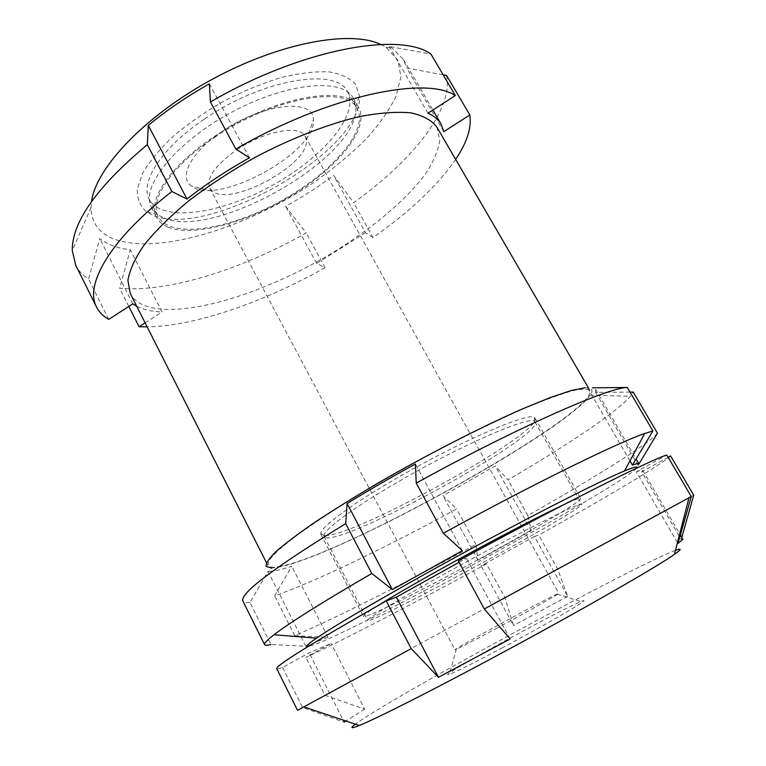 <?xml version="1.0" encoding="UTF-8"?>
<svg xmlns="http://www.w3.org/2000/svg" width="766" height="766" viewBox="0 0 766 766"><rect width="100%" height="100%" fill="white"/><g stroke="black" fill="none" stroke-linecap="round" stroke-linejoin="round"><path stroke-width="0.57" stroke-dasharray="3.83 2.87" d="M677.46 542.606L636.335 471.827L666.793 454.985M584.985 387.768C592.022 387.443 593.746 389.904 590.146 395.16C565.251 431.43 341.885 554.469 279.389 567.07L271.633 568.094L269.632 571.379C274.621 571.177 282.003 569.483 291.789 566.285L274.649 595.881C316.569 581.135 388.697 546.148 456.603 508.902L442.949 495.698L495.209 465.948L508.002 479.851C566.352 445.841 616.726 412.319 630.351 396.3L633.214 392.058M630.016 392.087L595.565 392.393L595.594 389.415L592.453 387.816M657.448 433.211C649.434 443.562 592.999 478.616 527.87 515.508L531.269 530.8L478.041 560.233L475.945 544.396C407.55 581.758 335.652 618.277 294.719 635.675L327.992 637.264L305.835 646.255L270.944 644.503L249.975 602.516L267.976 571.35L269.632 571.379M249.975 602.516C246.001 602.947 243.626 602.44 242.851 601.004M486.515 563.872L481.105 565.873L513.507 625.458L504.909 597.624L486.515 563.872C417.91 601.272 346.222 638.595 305.873 657.439L331.161 643.469L309.148 652.804L282.606 667.483C279.025 668.766 277.072 669.139 276.746 668.603M443.16 74.829L406.775 68.04L403.433 59.442L392.556 48.402L389.166 46.448L430.932 54.06M380.74 44.466L386.026 47.32L397.822 60.016L400.953 76.772L396.022 96.344C389.109 110.371 379.036 124.705 365.794 139.355C351.106 153.87 334.426 167.802 315.745 181.14C249.103 226.813 159.96 255.212 114.814 239.346C99.331 233.649 91.413 223.021 91.077 207.462L91.566 201.477M446.578 75.48C453.692 109.797 411.466 161.387 353.614 202.722L333.612 175.376C318.646 186.578 302.656 196.91 285.622 206.351L306.199 232.95C242.161 269.22 168.501 292.756 119.64 288.255L130.335 249.764C117.476 248.308 107.297 244.584 99.791 238.561L88.559 278.996C82.833 275.425 78.563 270.858 75.738 265.295M534.419 536.468L538.747 535.08L557.638 568.994L567.73 596.36L534.419 536.468L481.105 565.873M668.144 457.273L641.793 471.827L681.185 539.523L681.788 537.426M282.606 667.483L302.608 707.525L344.221 722.204L309.148 652.804M128.803 306.419L119.64 288.255M145.119 322.869L162.086 312.011L130.335 249.764M455.646 159.395C437.357 185.736 409.81 211.78 373.013 237.556L353.614 202.722M373.013 237.556L365.487 232.692L333.612 175.376M136.731 306.285C143.386 309.684 151.831 311.59 162.086 312.011M132.786 303.853L99.791 238.561M294.719 635.675L274.649 595.881M327.992 637.264L291.789 566.285M504.909 597.624L324.995 695.346L305.873 657.439M324.995 695.346L364.654 709.144L331.161 643.469M365.487 232.692L316.674 263.456L325.11 267.65L306.199 232.95M325.11 267.65C264.098 302.034 195.253 326.201 147.158 326.89M108.734 319.384L88.559 278.996M436.831 127.012L439.799 140.389C438.181 150.845 433.211 162.287 424.891 174.725C405.846 200.041 373.751 227.033 336.303 250.463C270.408 291.051 189.614 317.603 149.246 307.109C140.034 304.552 133.705 300.004 130.249 293.464M527.87 515.508L508.002 479.851M475.945 544.396L456.603 508.902M636.613 468.16C623.064 484.715 378.442 618.832 318.11 643.325L307.549 646.82M638.921 463.823L638.068 465.441L638.968 463.957M670.604 455.904C661.575 464.617 604.278 498.532 538.747 535.08M693.728 495.171L557.638 568.994M302.608 707.525L297.524 710.302M675.459 550.371C634.353 565.643 390.536 698.027 355.338 724.176M364.654 709.144L345.878 721.007M567.73 596.36L513.507 625.458M682.899 539.331L681.185 539.523M459.083 562.292L466.456 558.27L458.317 560.884M636.335 471.827C640.319 470.324 642.444 469.826 642.712 470.343L641.793 471.827M447.957 572.001C514.896 534.84 583.702 500.227 581.71 504.162C584.726 508.911 369.978 625.506 367.642 620.393C365.765 619.321 398.895 599.146 447.957 572.001M162.698 217.458L157.49 214.461L151.572 207.653C139.891 187.747 174.562 143.07 230.623 112.784C286.561 82.268 342.909 77.51 353.241 98.153L355.73 106.828C360.595 157.154 211.943 241.702 162.698 217.458M167.668 227.023C162.536 224.821 158.868 221.642 156.666 217.477C146.919 200.979 169.707 166.078 213.695 136.951C273.165 96.171 348.712 83.437 358.708 107.776C369.834 128.267 338.476 166.729 293.407 194.42C248.414 222.255 193.214 237.68 167.668 227.023M561.804 505.713C573.945 500.074 580.255 497.661 580.724 498.484C583.922 503.118 404.735 601.616 369.174 615.041C365.612 616.429 363.697 616.908 363.419 616.477C362.988 615.634 368.436 611.651 379.783 604.537M327.819 535.415C323.922 536.018 321.615 535.702 320.916 534.457L320.743 533.462C320.427 527.372 351.249 504.411 396.941 478.08C459.964 441.388 529.153 411.62 534.352 417.48L535.089 418.169C543.276 431.469 367.173 530.445 327.819 535.415M151.927 214.796L146.21 211.55C140.015 205.91 137.037 198.442 137.286 189.135L142.629 173.221C149.533 161.396 159.721 149.083 173.193 136.281C188.302 123.585 205.298 111.798 224.189 100.93C243.588 91.01 262.728 83.168 281.61 77.414C299.678 73.086 315.554 71.257 329.236 71.899C341.224 73.948 350.014 78.075 355.625 84.298L359.436 95.779C364.013 150.912 205.872 240.869 151.927 214.796M399.182 481.23C461.17 445.209 529.172 415.766 534.314 421.319L535.051 421.989C543.803 436.716 331.726 551.865 324.142 536.506L323.98 535.52C323.798 529.593 354.237 507.102 399.182 481.23M214.48 137.459C272.983 97.349 347.333 84.787 357.186 108.753C369.289 131.11 330.156 174.543 279.083 202.042C228.201 229.896 170.473 239.059 158.313 216.73C148.709 200.481 171.191 166.107 214.48 137.459M204.56 118.989C262.719 78.783 337.26 67.082 347.572 91.834C360.125 114.977 321.5 158.935 270.57 186.349C219.842 214.135 161.923 222.59 149.36 199.457C139.45 182.614 161.511 147.694 204.56 118.989M222.676 131.015C263.475 102.903 314.721 98.22 313.361 119.984C316.856 152.357 216.845 206.657 191.596 186.1C177.961 177.501 191.232 151.725 222.676 131.015M237.077 149.629C264.596 130.909 300.1 124.532 305.194 136.31L306.295 140.235C309.531 164.374 230.911 207.059 212.431 191.194L209.74 188.139C206.102 178.009 215.217 165.169 237.077 149.629M495.937 628.675C527.812 611.555 560.339 593.257 558.797 593.391L557.073 594.043C545.44 599.194 467.097 641.736 456.44 648.678L454.956 649.779C456.66 649.434 470.324 642.406 495.937 628.675M501.682 648.16C551.491 621.657 596.503 595.029 580.934 601.645C564.197 608.003 464.273 662.264 449.814 672.835C440.067 679.538 463.574 668.517 501.682 648.16M510.175 638.968L466.456 558.27M638.068 465.441L595.565 392.393M629.949 460.845L587.551 387.864M462.329 550.677L415.373 464.014M305.835 646.255L267.976 571.35M478.041 560.233L442.949 495.698M531.269 530.8L495.209 465.948M443.801 131.656L406.775 68.04M427.964 113.224L389.166 46.448M249.457 157.815L209.377 83.858M316.674 263.456L285.622 206.351M280.902 566.198C273.405 567.769 269.038 567.491 267.794 565.365L269.402 559.735L278.278 550.237L294.594 537.043C309.052 526.529 326.747 514.704 347.678 501.567C370.083 487.942 393.954 474.164 419.27 460.232C457.446 439.684 494.491 421.482 525.016 408.182C543.975 400.273 559.486 394.557 571.551 391.005C581.423 388.745 587.56 388.563 589.944 390.449C598.112 412.175 347.036 553.397 280.902 566.198M590.146 395.16L630.351 396.3M91.077 207.462L72.272 250.52M386.026 47.32L392.556 48.402M151.572 207.653L156.666 217.477M353.241 98.153L358.708 107.776M320.916 534.457L363.419 616.477M535.089 418.169L580.724 498.484M355.73 106.828L359.436 95.779M157.49 214.461L146.21 211.55M534.314 421.319L534.352 417.48M323.98 535.52L320.743 533.462M324.142 536.506L367.642 620.393M535.051 421.989L581.71 504.162M149.36 199.457L158.313 216.73M347.572 91.834L357.186 108.753M306.295 140.235L313.361 119.984M212.431 191.194L191.596 186.1M209.74 188.139L454.956 649.779M305.194 136.31L558.797 593.391M456.44 648.678L449.814 672.835M557.073 594.043L580.934 601.645M642.712 470.343L680.38 535.013M595.594 389.415L636.086 458.958M403.433 59.442L432.895 110.036M266.434 562.665L267.794 565.365M588.393 387.788L589.944 390.449"/><path stroke-width="1.15" d="M691.248 496.54L666.793 454.985C650.573 459.811 559.075 505.819 458.317 560.884L484.294 608.97L691.248 496.54L677.967 543.496L677.46 542.606M371.797 573.475L392.364 589.609L462.329 550.677L443.342 533.27L416.244 483.087L415.373 464.014C390.919 477.41 368.159 490.575 347.094 503.521L345.705 523.638C274.151 567.587 239.873 593.382 242.851 601.004L264.615 644.685C263.925 643.45 267.066 640.146 274.036 634.755C289.988 622.499 322.582 602.076 371.797 573.475L345.705 523.638M416.244 483.087C515.441 428.28 608.386 387.366 627.297 387.472L592.453 387.816M271.633 568.094L266.147 566.438C265.611 563.527 268.856 558.596 275.875 551.654C285.163 543.573 298.194 533.749 314.95 522.211C333.67 509.859 354.945 496.665 378.758 482.637C427.801 454.334 482.005 426.614 523.293 408.546L550.61 397.42L571.379 390.478L584.985 387.768M638.968 463.957L657.448 433.211L633.214 392.058L630.016 392.087M171.852 191.51L187.009 199.036C205.642 184.386 226.449 170.646 249.457 157.815L235.842 149.035L210.411 101.955L209.377 83.858C186.732 96.545 166.375 110.4 148.307 125.423L147.321 144.659C96.966 186.827 71.956 222.121 72.272 250.52L75.738 265.295L96.583 307.118C84.26 284.952 110.103 239.136 171.852 191.51L147.321 144.659M210.411 101.955C301.431 48.986 399.708 31.416 430.932 54.06L455.339 95.539L427.964 113.224C434.073 115.905 438.439 119.525 441.082 124.092L443.801 131.656L469.845 114.977L446.578 75.48L443.16 74.829M91.566 201.477C95.779 168.118 144.908 115.79 212.402 79.214C279.829 42.532 350.474 29.836 380.74 44.466M681.788 537.426L693.728 495.171L670.604 455.904L668.144 457.273M147.158 326.89L139.058 326.756L128.803 306.419M139.058 326.756L145.119 322.869M96.583 307.118C99.168 312.193 103.209 316.281 108.734 319.384L132.786 303.853L136.731 306.285M469.845 114.977C471.751 127.702 467.011 142.505 455.646 159.395M266.434 562.665L130.249 293.464L127.903 280.471C129.626 270.015 135.142 258.037 144.468 244.526C155.986 230.355 170.923 215.648 189.259 200.424C209.252 185.267 231.121 170.952 254.886 157.47C291.118 138.349 327.791 124.111 359.551 116.585C379.601 112.803 396.702 111.558 410.844 112.861C423.004 115.522 431.67 120.243 436.831 127.012L588.393 387.788M235.842 149.035C327.848 95.827 425.551 75.547 455.339 95.539M270.944 644.503C267.21 645.479 265.103 645.547 264.615 644.685M307.549 646.82C304.858 647.011 307.836 644.129 316.473 638.174C337.308 623.811 398.885 587.962 468.189 550.333C537.493 512.703 601.109 480.579 624.501 470.937C634.2 466.934 638.231 466.006 636.613 468.16M443.342 533.27C532.37 484.438 617.76 442.604 644.742 433.479L652.891 430.971L632.41 465.067C636.431 463.65 638.605 463.239 638.921 463.823L636.086 458.958M652.891 430.971L627.297 387.472M297.524 710.302L411.227 648.639L386.227 600.889C312.471 642.904 275.98 665.472 276.746 668.603L297.524 710.302M355.338 724.176C349.708 728.351 351.01 728.782 359.244 725.488C374.584 719.351 420.572 696.361 479.018 665.214C565.318 619.349 656.673 567.242 674.425 554.364C681.683 549.251 682.018 547.92 675.459 550.371M411.227 648.639L438.458 677.288L510.175 638.968L484.294 608.97M345.878 721.007L344.221 722.204M677.967 543.496L682.899 539.331L680.38 535.013M438.458 677.288L396.328 597.164L386.227 600.889M396.328 597.164L459.083 562.292M379.783 604.537C415.718 581.72 523.092 523.417 561.804 505.713M632.41 465.067L629.949 460.845M392.364 589.609L347.094 503.521M187.009 199.036L148.307 125.423M624.501 470.937L644.742 433.479M316.473 638.174L274.036 634.755M674.425 554.364L688.998 497.766M359.244 725.488L303.853 706.884M432.895 110.036L441.082 124.092"/></g></svg>
